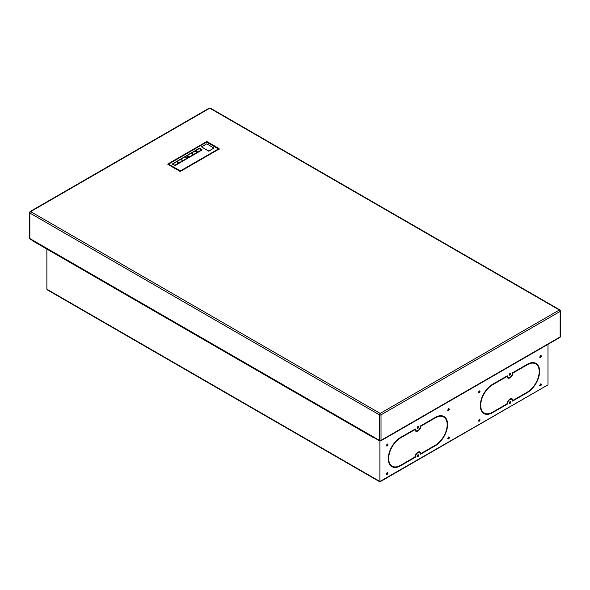 <?xml version="1.0" encoding="UTF-8"?>
<svg xmlns="http://www.w3.org/2000/svg" width="590" height="590" viewBox="0 0 590 590"><rect width="100%" height="100%" fill="white"/><g stroke="black" fill="none" stroke-linecap="round" stroke-linejoin="round"><path stroke-width="0.89" d="M46.876 249.076L46.876 289.218L379.894 481.492L379.894 440.988M206.684 143.842L213.971 148.046L208.772 151.047L201.492 146.844L206.684 143.842M448.297 438.569L447.899 438.341M480.002 419.918A1.01 0.583 120 0 0 479.773 419.446A1.01 0.583 120 0 0 478.999 419.733A1.01 0.583 120 0 0 478.564 420.744A1.01 0.583 120 0 0 478.763 421.201A1.01 0.583 120 0 0 479.545 420.95A1.01 0.583 120 0 0 480.002 419.918M478.615 421.017A1.01 0.583 120 0 0 479.589 419.682A1.01 0.583 120 0 0 479.545 419.409M379.894 481.492L547.49 385.123M539.961 385.595A1.01 0.583 120 0 0 540.942 384.26A1.01 0.583 120 0 0 540.89 383.994M539.916 385.329A1.01 0.583 120 0 0 540.108 385.779A1.01 0.583 120 0 0 540.897 385.528A1.01 0.583 120 0 0 541.347 384.496A1.01 0.583 120 0 0 541.126 384.031A1.01 0.583 120 0 0 540.351 384.311A1.01 0.583 120 0 0 539.916 385.329M540.683 385.041A4.337 2.508 0 0 0 540.293 384.378M510.675 373.876A1.01 0.583 120 0 0 510.453 373.404A1.01 0.583 120 0 0 509.679 373.691A1.01 0.583 120 0 0 509.244 374.702A1.01 0.583 120 0 0 509.436 375.152A1.01 0.583 120 0 0 510.217 374.901A1.01 0.583 120 0 0 510.675 373.876M509.288 374.967A1.01 0.583 120 0 0 510.262 373.64A1.01 0.583 120 0 0 510.217 373.367M510.675 402.21A1.01 0.583 120 0 0 510.453 401.738A1.01 0.583 120 0 0 509.679 402.026A1.01 0.583 120 0 0 509.244 403.036A1.01 0.583 120 0 0 509.436 403.486A1.01 0.583 120 0 0 510.217 403.243A1.01 0.583 120 0 0 510.675 402.21M509.288 403.309A1.01 0.583 120 0 0 510.262 401.974A1.01 0.583 120 0 0 510.217 401.702M179.817 170.997L180.636 170.997L218.838 148.805L207.223 141.954L206.404 141.954L168.364 163.917L168.364 164.389L179.817 171.233M218.47 148.923L180.429 170.879L168.482 164.153L206.603 142.072L218.47 148.923M218.551 148.813L206.603 142.102L168.489 164.168M201.492 146.844L208.772 151.239L213.971 148.046M202.075 149.823L175.193 165.525L172.162 164.057L175.193 165.473L201.905 150.059L201.905 149.58L199.855 148.4L199.037 148.4L172.162 164.057M191.514 153.105L199.346 148.533L201.64 149.772L193.763 154.403L191.514 153.105M193.763 154.403L191.514 153.053M185.489 157.08L186.846 157.095M185.319 157.176L186.868 157.198L186.809 157.972M187.045 157.206L186.993 157.869M196.618 150.819L197.222 151.652M196.396 150.944L196.876 151.615M195.688 151.357L196.846 151.63M196.913 151.829L195.467 151.483M187.288 155.996C189.508 156.291 189.508 156.579 187.296 156.866L187.288 155.996M188.667 156.07C186.853 156.328 186.846 156.564 188.653 156.778L188.667 156.07M172.641 164.116L174.891 165.252L182.723 160.731L174.891 165.296L172.641 164.072M182.723 160.731L180.474 159.433L172.597 164.057M193.358 154.587L183.129 160.539L180.879 159.197L191.108 153.289L193.358 154.587L183.129 160.495M177.325 161.962L178.77 162.302M177.612 162.973L177.015 162.139M177.833 162.84L177.354 162.176M178.549 162.434L177.391 162.154M183.129 160.539L180.879 159.197M201.64 149.823L193.763 154.351M541.347 356.161A1.01 0.583 120 0 0 541.126 355.696A1.01 0.583 120 0 0 540.351 355.977A1.01 0.583 120 0 0 539.916 356.987A1.01 0.583 120 0 0 540.108 357.444A1.01 0.583 120 0 0 540.897 357.193A1.01 0.583 120 0 0 541.347 356.161M539.961 357.26A1.01 0.583 120 0 0 540.942 355.925A1.01 0.583 120 0 0 540.89 355.659M46.876 289.218L47.377 289.904M375.004 437.81A1.733 1.003 180 0 1 373.322 437.551L33.785 241.524A1.158 0.671 180 0 1 33.446 241.052L33.446 240.58M547.992 384.437L547.992 344.331M492.562 384.326L506.508 376.28L506.921 376.516A4.337 2.508 120 0 0 507.85 378.072A4.337 2.508 120 0 0 510.977 377.04A4.337 2.508 120 0 0 512.998 373.005L527.342 364.723L526.929 364.487L512.614 372.755A3.761 2.168 120 0 1 510.977 376.538A3.761 2.168 120 0 1 508.079 377.541A3.761 2.168 120 0 1 507.297 375.823L492.576 384.319A17.353 10.015 120 0 0 480.304 405.337L480.717 405.101L480.319 404.873M507.592 377.91A4.337 2.508 120 0 0 509.76 377.46M535.521 363.779A16.771 9.683 120 0 0 535.314 363.654A16.771 9.683 120 0 0 526.929 364.487M527.342 364.723A16.771 9.683 120 0 1 535.727 363.89A16.771 9.683 120 0 1 539.201 371.339L539.607 371.103L539.201 370.867A17.353 10.015 120 0 0 537.52 364.908M506.921 376.037A3.761 2.168 120 0 0 507.71 377.327M480.319 405.802A16.771 9.683 120 0 0 483.778 412.779A16.771 9.683 120 0 0 483.984 412.897M483.697 413.398A17.353 10.015 120 0 0 492.163 412.425L506.891 403.921L507.297 404.157A3.761 2.168 120 0 1 508.941 400.374A3.761 2.168 120 0 1 511.84 399.364A3.761 2.168 120 0 1 512.614 401.089L527.342 392.586A17.353 10.015 120 0 0 539.607 371.575L539.201 371.811A16.771 9.683 120 0 1 527.342 392.114L512.998 400.396A4.337 2.508 120 0 0 512.068 398.833A4.337 2.508 120 0 0 508.934 399.873A4.337 2.508 120 0 0 506.921 403.907L492.576 412.189A16.771 9.683 120 0 1 484.191 413.015L483.778 412.779M511.382 399.106A3.761 2.168 120 0 0 509.745 399.209M512.585 400.632L526.929 392.35L527.342 392.586M512.998 400.396L512.585 400.16A4.337 2.508 120 0 0 511.914 398.766M478.615 392.682A1.01 0.583 120 0 0 479.589 391.347A1.01 0.583 120 0 0 479.545 391.074M484.191 413.015A16.771 9.683 120 0 1 480.717 405.573L480.304 405.809A17.353 10.015 120 0 0 483.896 413.516A17.353 10.015 120 0 0 492.576 412.661L507.297 404.157M447.891 410.116A1.01 0.583 120 0 0 448.083 410.574A1.01 0.583 120 0 0 448.872 410.323A1.01 0.583 120 0 0 449.322 409.29A1.01 0.583 120 0 0 449.101 408.826A1.01 0.583 120 0 0 448.326 409.106A1.01 0.583 120 0 0 447.891 410.116M449.322 437.625A1.01 0.583 120 0 0 449.101 437.161A1.01 0.583 120 0 0 448.326 437.441A1.01 0.583 120 0 0 447.891 438.451A1.01 0.583 120 0 0 448.083 438.908A1.01 0.583 120 0 0 448.872 438.658A1.01 0.583 120 0 0 449.322 437.625M417.219 427.831A1.01 0.583 120 0 0 417.41 428.281A1.01 0.583 120 0 0 418.199 428.03A1.01 0.583 120 0 0 418.649 427.005A1.01 0.583 120 0 0 418.428 426.533A1.01 0.583 120 0 0 417.654 426.821A1.01 0.583 120 0 0 417.219 427.831M417.219 456.166A1.01 0.583 120 0 0 417.41 456.616A1.01 0.583 120 0 0 418.199 456.365A1.01 0.583 120 0 0 418.649 455.34A1.01 0.583 120 0 0 418.428 454.868A1.01 0.583 120 0 0 417.654 455.156A1.01 0.583 120 0 0 417.219 456.166M386.546 445.539A1.01 0.583 120 0 0 386.738 445.988A1.01 0.583 120 0 0 387.519 445.745A1.01 0.583 120 0 0 387.977 444.713A1.01 0.583 120 0 0 387.755 444.241A1.01 0.583 120 0 0 386.981 444.528A1.01 0.583 120 0 0 386.546 445.539M386.546 473.873A1.01 0.583 120 0 0 386.738 474.331A1.01 0.583 120 0 0 387.519 474.08A1.01 0.583 120 0 0 387.977 473.047A1.01 0.583 120 0 0 387.755 472.575A1.01 0.583 120 0 0 386.981 472.863A1.01 0.583 120 0 0 386.546 473.873M480.002 391.583A1.01 0.583 120 0 0 479.773 391.111A1.01 0.583 120 0 0 478.999 391.399A1.01 0.583 120 0 0 478.564 392.409A1.01 0.583 120 0 0 478.763 392.859A1.01 0.583 120 0 0 479.545 392.616A1.01 0.583 120 0 0 480.002 391.583M420.589 425.877L435.317 417.381A17.353 10.015 120 0 1 443.99 416.518A17.353 10.015 120 0 1 447.581 424.232L447.176 424.468A16.771 9.683 120 0 0 443.702 417.019A16.771 9.683 120 0 0 435.317 417.853L434.904 417.617L420.589 425.884A3.761 2.168 120 0 1 418.952 429.668A3.761 2.168 120 0 1 416.053 430.671A3.761 2.168 120 0 1 415.272 428.952L400.551 437.448A17.353 10.015 120 0 0 388.286 458.467L388.692 458.231L388.294 458.002M388.692 458.231A16.771 9.683 120 0 1 400.551 437.92L414.895 429.645A4.337 2.508 120 0 0 415.825 431.202A4.337 2.508 120 0 0 418.952 430.169A4.337 2.508 120 0 0 420.972 426.135L435.317 417.853M419.401 452.257L419.815 452.493A3.761 2.168 120 0 1 420.589 454.219L435.317 445.716A17.353 10.015 120 0 0 447.581 424.704L447.176 424.94A16.771 9.683 120 0 1 435.317 445.244L420.972 453.526A4.337 2.508 120 0 0 420.043 451.962A4.337 2.508 120 0 0 416.916 453.002A4.337 2.508 120 0 0 414.895 457.036L400.551 465.318A16.771 9.683 120 0 1 392.166 466.144L391.753 465.908A16.771 9.683 120 0 0 391.959 466.026M419.815 452.493A3.761 2.168 120 0 0 416.916 453.503A3.761 2.168 120 0 0 415.272 457.287L414.866 457.051L400.145 465.554A17.353 10.015 120 0 1 391.672 466.528M392.166 466.144A16.771 9.683 120 0 1 388.692 458.703L388.286 458.939A17.353 10.015 120 0 0 391.878 466.646A17.353 10.015 120 0 0 400.551 465.79L415.272 457.287M539.607 371.103A17.353 10.015 120 0 0 536.015 363.388A17.353 10.015 120 0 0 527.342 364.251L512.614 372.755M480.717 405.101A16.771 9.683 120 0 1 492.576 384.791L506.921 376.516M447.943 410.389A1.01 0.583 120 0 0 448.916 409.054A1.01 0.583 120 0 0 448.865 408.789M420.559 453.762L434.904 445.479L435.317 445.716M420.972 453.526L420.567 453.29A4.337 2.508 120 0 0 419.888 451.896M388.294 458.932A16.771 9.683 120 0 0 391.753 465.908M419.357 452.235A3.761 2.168 120 0 0 417.72 452.338M443.496 416.909A16.771 9.683 120 0 0 443.297 416.783A16.771 9.683 120 0 0 434.904 417.617M447.581 424.232L447.176 423.996A17.353 10.015 120 0 0 445.494 418.037M414.895 429.166A3.761 2.168 120 0 0 415.692 430.457M400.536 437.456L414.482 429.409L414.895 429.645M415.567 431.039A4.337 2.508 120 0 0 417.735 430.589M386.59 474.146A1.01 0.583 120 0 0 387.564 472.811A1.01 0.583 120 0 0 387.519 472.538M386.59 445.811A1.01 0.583 120 0 0 387.564 444.476A1.01 0.583 120 0 0 387.519 444.204M417.263 456.439A1.01 0.583 120 0 0 418.244 455.104A1.01 0.583 120 0 0 418.192 454.831M417.263 428.097A1.01 0.583 120 0 0 418.244 426.769A1.01 0.583 120 0 0 418.192 426.496M447.943 438.724A1.01 0.583 120 0 0 448.916 437.389A1.01 0.583 120 0 0 448.865 437.124M420.972 426.135L420.596 425.914M512.998 373.005L512.622 372.784M219.03 149.064A0.87 0.502 0 0 0 218.875 148.946L218.875 148.474A0.87 0.502 0 0 1 218.875 149.181L180.842 171.144A0.87 0.502 0 0 1 179.611 171.144L168.157 164.529A0.87 0.502 0 0 1 168.157 163.821L206.198 141.866A0.87 0.502 0 0 1 207.422 141.866L218.875 148.474M400.551 437.92L400.145 437.692M400.551 465.79L400.145 465.554M492.576 384.791L492.171 384.562M492.576 412.661L492.163 412.425M559.925 337.451L560.5 336.447A1.158 0.671 180 0 1 560.161 336.92A1.158 0.671 -120 0 1 559.917 337.451L380.779 440.87L379.628 440.87A1.158 0.671 -60 0 1 379.385 440.347L29.839 238.537A1.158 0.671 180 0 1 29.5 238.065L29.5 212.562A1.158 0.671 0 0 0 29.839 213.034L29.839 238.537A1.158 0.671 -60 0 0 30.046 239.046M380.808 440.855A1.158 0.671 -120 0 0 381.022 440.347A1.158 0.671 180 0 1 379.385 440.347L379.385 414.844A1.158 0.671 0 0 0 381.022 414.844L381.022 440.347L560.161 336.92L560.161 311.417L381.022 414.844A1.158 0.671 60 0 0 380.203 413.42L559.342 310.001A1.158 0.671 -60 0 1 559.925 309.942L560.5 310.945L560.5 336.447M29.5 212.562L30.075 211.559A1.158 0.671 -120 0 1 30.658 211.618A1.158 0.671 120 0 0 29.839 213.034L379.385 414.844A1.158 0.671 120 0 1 380.203 413.42L30.658 211.618L209.797 108.191A1.158 0.671 -60 0 1 210.35 108.118M560.5 310.901A1.158 0.671 180 0 1 560.161 311.417A1.158 0.671 60 0 0 559.342 310.001L209.797 108.191A1.158 0.671 -120 0 0 209.221 108.132L210.372 108.132L559.925 309.942M168.157 164.293L168.157 163.821M534.547 362.791L534.547 363.285M479.788 419.453L479.382 419.217M47.355 289.889L379.894 481.882L547.513 385.108M539.717 385.55L540.123 385.786M510.461 373.411L510.055 373.175M510.461 401.746L510.055 401.51M218.838 149.204L218.838 148.805M168.194 164.551L168.194 164.153M541.141 355.696L540.728 355.46M417.019 456.395L417.425 456.63M417.019 428.052L417.425 428.288M447.692 438.68L448.105 438.916M447.692 410.345L448.105 410.581M415.766 431.172L415.353 430.936M415.648 430.435L416.053 430.671M443.702 417.019L443.297 416.783M386.347 474.102L386.752 474.338M386.347 445.767L386.752 446.003M420.102 451.992L419.697 451.756M507.791 378.043L507.378 377.807M535.727 363.89L535.314 363.654M507.666 377.305L508.079 377.541M512.127 398.862L511.714 398.626M511.427 399.128L511.84 399.364M479.788 391.118L479.382 390.882M387.357 472.347L387.763 472.583M509.045 403.265L509.45 403.501M418.03 426.305L418.443 426.541M478.365 392.638L478.778 392.874M539.717 357.216L540.123 357.452M418.443 454.875L418.03 454.639M478.365 420.972L478.778 421.208M449.115 408.826L448.702 408.59M540.728 383.802L541.141 384.038M387.357 444.012L387.763 444.248M509.045 374.923L509.45 375.159M449.115 437.168L448.702 436.932M379.628 440.87L30.075 239.061L29.5 238.065M30.075 211.559L209.221 108.132M167.907 164.647L167.907 164.175M219.133 149.299L219.133 148.828"/></g></svg>
